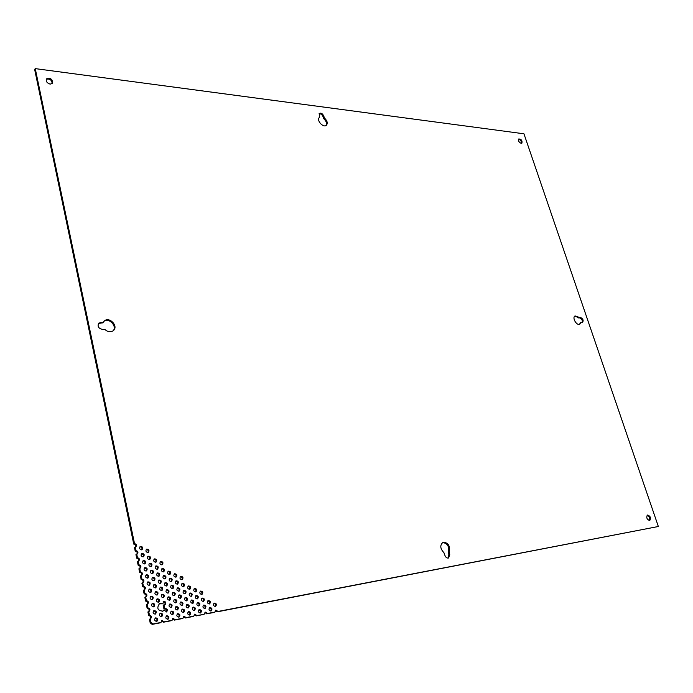 <?xml version="1.0" encoding="UTF-8"?>
<svg xmlns="http://www.w3.org/2000/svg" width="693" height="693" viewBox="0 0 693 693"><rect width="100%" height="100%" fill="white"/><g stroke="black" fill="none" stroke-linecap="round" stroke-linejoin="round"><path stroke-width="1.04" d="M521.439 143.33C521.543 141.19 520.564 139.856 518.511 139.319M215.185 606.514C215.991 604.876 215.549 603.837 213.842 603.378M210.741 611.018C211.573 609.372 211.122 608.315 209.399 607.856M209.182 604.001C209.996 602.356 209.537 601.307 207.822 600.866M147.93 552.529C148.657 550.77 148.094 549.766 146.249 549.506M141.658 549.835C142.386 548.068 141.814 547.063 139.951 546.812M204.704 608.497C205.535 606.843 205.076 605.786 203.344 605.344M203.153 601.472C203.967 599.809 203.499 598.769 201.767 598.336M201.611 594.464C202.399 592.81 201.932 591.77 200.199 591.354M161.841 564.882C159.797 564.327 159.39 563.218 160.62 561.538C162.968 561.607 163.522 562.673 162.301 564.726L161.841 564.882C162.612 563.149 162.084 562.127 160.256 561.824M155.648 562.222C156.401 560.481 155.856 559.468 154.019 559.173M149.402 559.554C150.147 557.804 149.601 556.791 147.748 556.514M143.122 556.877C143.867 555.11 143.312 554.097 141.441 553.837M200.19 613.036C201.039 611.373 200.58 610.308 198.83 609.866M198.64 605.977C199.471 604.305 199.004 603.248 197.254 602.823M197.098 598.934C197.903 597.262 197.436 596.214 195.686 595.798M195.556 591.917C196.353 590.245 195.868 589.206 194.118 588.807M181.843 579.755C182.623 578.066 182.12 577.035 180.336 576.671M175.736 577.148C173.692 576.585 173.293 575.467 174.549 573.787C176.88 573.917 177.408 574.991 176.152 577.009L175.736 577.148C176.481 575.45 175.979 574.419 174.186 574.073M169.56 574.532C167.507 573.977 167.108 572.86 168.364 571.171C170.703 571.283 171.24 572.357 169.984 574.393L169.56 574.532C170.322 572.816 169.802 571.794 167.992 571.456M163.357 571.907C164.128 570.174 163.6 569.152 161.781 568.832M157.129 569.265C157.9 567.524 157.372 566.502 155.527 566.198M150.883 566.614C151.646 564.856 151.109 563.833 149.255 563.548M144.594 563.946C145.365 562.179 144.811 561.157 142.94 560.88M194.092 610.516C194.932 608.826 194.473 607.77 192.706 607.337M192.55 603.438C193.373 601.749 192.905 600.701 191.138 600.277M191.008 596.378C191.822 594.698 191.337 593.65 189.579 593.251M189.475 589.353C190.272 587.664 189.787 586.633 188.02 586.243M183.368 586.772C184.156 585.083 183.662 584.043 181.887 583.671M177.226 584.182C178.014 582.475 177.512 581.444 175.719 581.08M171.058 581.583C171.847 579.859 171.336 578.828 169.525 578.482M164.865 578.967C162.794 578.404 162.396 577.278 163.669 575.58C166.025 575.692 166.563 576.775 165.289 578.82L164.865 578.967C165.644 577.234 165.125 576.204 163.305 575.866M158.619 576.333C156.549 575.779 156.142 574.653 157.415 572.955C159.78 573.05 160.326 574.125 159.061 576.186L158.619 576.333C159.416 574.592 158.888 573.561 157.042 573.241M152.365 573.691C153.153 571.942 152.616 570.902 150.762 570.599M146.076 571.041C146.855 569.274 146.318 568.243 144.439 567.948M189.501 615.089C190.367 613.4 189.908 612.326 188.124 611.893M187.959 607.978C188.808 606.28 188.34 605.223 186.556 604.798M186.426 600.883C187.249 599.185 186.772 598.137 184.988 597.73M184.892 593.814C185.698 592.117 185.213 591.077 183.437 590.687M178.742 591.242C179.556 589.535 179.063 588.487 177.261 588.114M172.566 588.652C173.38 586.928 172.878 585.888 171.067 585.524M166.381 586.044C164.302 585.481 163.912 584.346 165.203 582.64C167.559 582.77 168.087 583.861 166.796 585.906L166.381 586.044C167.169 584.312 166.658 583.272 164.83 582.926M160.126 583.428C158.047 582.874 157.649 581.739 158.94 580.024C161.304 580.145 161.841 581.228 160.559 583.281L160.126 583.428C160.932 581.687 160.412 580.647 158.567 580.31M153.846 580.803C151.758 580.249 151.36 579.114 152.642 577.399C155.024 577.494 155.57 578.577 154.288 580.656L153.846 580.803C154.66 579.045 154.132 578.005 152.278 577.685M147.557 578.161C148.363 576.385 147.826 575.346 145.954 575.043M183.333 612.551C184.199 610.845 183.732 609.779 181.93 609.355M181.8 605.422C182.64 603.716 182.172 602.659 180.371 602.252M180.267 598.319C181.098 596.612 180.613 595.564 178.811 595.166M174.082 595.737C174.913 594.022 174.419 592.974 172.609 592.593M167.871 593.156C168.694 591.415 168.2 590.367 166.363 590.003M161.651 590.549C159.555 589.986 159.156 588.842 160.464 587.127C162.838 587.257 163.366 588.357 162.058 590.41L161.651 590.549C162.448 588.807 161.945 587.751 160.1 587.404M155.353 587.933C153.257 587.369 152.858 586.235 154.167 584.511C156.549 584.632 157.086 585.724 155.778 587.785L155.353 587.933C156.176 586.174 155.656 585.126 153.794 584.788M149.03 585.308C146.925 584.753 146.526 583.61 147.834 581.886C150.225 581.981 150.771 583.073 149.471 585.152L149.03 585.308C149.87 583.532 149.341 582.484 147.462 582.163M178.664 617.168C179.548 615.453 179.08 614.379 177.269 613.946M177.131 610.005C177.997 608.281 177.521 607.215 175.71 606.808M175.606 602.858C176.455 601.143 175.97 600.077 174.151 599.688M169.387 600.285C170.227 598.553 169.742 597.496 167.905 597.115M163.132 597.695C163.981 595.945 163.479 594.889 161.634 594.525M156.843 595.088C157.692 593.329 157.19 592.272 155.319 591.926M150.537 592.472C148.423 591.909 148.033 590.765 149.35 589.033C151.75 589.154 152.287 590.254 150.961 592.333L150.537 592.472C151.377 590.705 150.866 589.648 148.986 589.31M172.427 614.622C173.311 612.889 172.843 611.815 171.006 611.399M170.902 607.44C171.769 605.708 171.284 604.642 169.456 604.244M163.998 609.147L163.158 605.214L163.972 604.807L164.813 608.749L163.998 609.147M164.639 604.859C165.506 603.118 165.021 602.052 163.167 601.671M164.813 608.749L165.09 608.567C167.472 608.766 167.975 609.883 166.597 611.928L164.206 610.057L162.95 611.131C157.606 610.706 156.462 608.203 159.52 603.603L162.881 603.811L159.13 603.837M162.534 611.295L164.206 610.057M166.164 612.058C167.048 610.212 166.519 609.156 164.588 608.861M158.351 602.269C159.217 600.51 158.723 599.454 156.852 599.081M152.027 599.67C152.893 597.894 152.391 596.838 150.511 596.482M167.68 619.282C168.59 617.532 168.113 616.449 166.268 616.034M153.534 606.895C154.418 605.119 153.924 604.045 152.036 603.681M161.374 616.718C162.283 614.96 161.798 613.877 159.936 613.47M155.041 614.137C155.942 612.369 155.457 611.287 153.577 610.897M156.549 621.413C157.476 619.646 156.999 618.554 155.111 618.147M448.137 558.108L448.856 554.703L448.302 552.061C449.41 546.43 447.496 543.251 442.55 542.515M326.056 125.502C327.07 123.363 326.316 121.119 323.804 118.754L323.025 116.658C322.089 114.536 320.755 113.6 319.005 113.834M582.189 322.488C582.648 320.261 581.791 318.745 579.608 317.931L574.679 316.207M579.365 324.315L580.786 322.713L579.816 324.142C576.732 326.134 571.751 317.524 575.051 315.921L578.941 317.273L578.109 317.74M580.829 322.617L579.963 323.172M103.344 322.193L98.804 323.103C97.237 326.23 98.38 328.317 102.243 329.383L105.05 329.617C108.03 332.12 110.811 332.449 113.409 330.596C118.815 326.169 109.208 316.077 104.279 321.024L102.642 322.834L98.484 323.458M113.037 330.899C117.55 326.377 108.905 317.29 103.941 321.361M102.642 322.834L103.205 322.288M52.174 83.688C51.862 79.998 49.887 78.526 46.249 79.288M649.28 520.582C650.121 518.234 649.393 516.484 647.089 515.332M135.36 547.124C136.088 545.426 135.551 544.412 133.74 544.092L34.65 69.439L35.248 68.616L523.943 133.792L658.35 526.498L217.178 611.841L215.428 610.36M658.35 526.498L218.018 611.451L215.818 610.091L215.012 612.032L214.163 612.421L206.705 613.859L204.929 612.378M152.2 624.384L150.19 622.877L150.996 622.479L153.006 623.995L152.2 624.384L160.178 622.842L160.993 622.453L161.867 620.443L164.215 621.838L163.392 622.227L171.266 620.703L172.089 620.313L172.947 618.321L175.26 619.698L174.437 620.096L182.207 618.589L183.03 618.199L183.879 616.216L186.166 617.602L185.334 617.991L193 616.51L193.832 616.12L194.664 614.145L196.925 615.523L203.655 614.448L196.093 615.912L194.283 614.414M185.334 617.991L183.498 616.484M174.437 620.096L172.566 618.58M163.392 622.227L161.486 620.711M150.19 622.877L149.428 619.23L150.606 618.702C152.018 616.935 151.637 615.765 149.471 615.185L148.709 611.547L147.904 611.945L148.666 615.583L149.471 615.185M150.13 618.875C151.117 617.056 150.632 615.964 148.666 615.583M148.64 611.581C149.584 609.771 149.09 608.688 147.15 608.315L146.388 604.694L147.6 604.149C148.969 602.399 148.579 601.238 146.44 600.666L145.686 597.054L144.88 597.47L145.634 601.082L146.44 600.666M147.15 604.305C148.059 602.512 147.557 601.437 145.634 601.082M145.669 597.063C146.544 595.278 146.032 594.213 144.127 593.866L143.382 590.271L144.179 589.847C145.036 588.071 144.516 587.023 142.628 586.676L141.883 583.099L143.13 582.51C144.439 580.786 144.04 579.643 141.926 579.088L141.181 575.511L140.393 575.952L141.138 579.521L141.926 579.088M142.706 582.666C143.529 580.899 143.009 579.859 141.138 579.521M141.225 575.502C142.03 573.761 141.502 572.713 139.648 572.383L138.903 568.823L140.177 568.217C141.441 566.502 141.034 565.375 138.946 564.83L138.21 561.278L137.422 561.728L138.158 565.271L138.946 564.83M139.752 568.373C140.54 566.64 140.003 565.601 138.158 565.271M138.279 561.261C139.05 559.537 138.513 558.515 136.686 558.186L135.941 554.651L137.249 554.019C138.47 552.33 138.054 551.212 135.993 550.666L135.256 547.141L134.477 547.609L135.204 551.126L135.993 550.666M136.816 554.183C137.569 552.468 137.032 551.455 135.204 551.126M521.127 143.321C518.849 142.195 518.078 140.731 518.806 138.938C521.379 139.189 522.409 140.592 521.89 143.156L521.127 143.321M215.332 606.496C213.288 605.907 212.924 604.781 214.224 603.101C216.476 603.36 216.952 604.461 215.644 606.392L215.332 606.496M210.889 610.992C208.836 610.403 208.472 609.268 209.788 607.588C212.058 607.848 212.526 608.956 211.2 610.897L210.889 610.992M209.312 603.984C207.268 603.395 206.904 602.269 208.203 600.588C210.464 600.831 210.949 601.931 209.641 603.88L209.312 603.984M147.86 552.538C145.816 552 145.391 550.883 146.604 549.211C148.969 549.228 149.558 550.285 148.354 552.364L147.86 552.538M141.571 549.844C139.527 549.306 139.102 548.198 140.307 546.517C142.68 546.526 143.278 547.574 142.082 549.67L141.571 549.844M204.842 608.48C202.78 607.9 202.408 606.756 203.725 605.076C206.012 605.318 206.488 606.418 205.163 608.376L204.842 608.48M203.274 601.455C201.221 600.874 200.849 599.74 202.148 598.059C204.426 598.293 204.911 599.384 203.603 601.342L203.274 601.455M201.706 594.455C199.671 593.875 199.289 592.749 200.58 591.077C202.85 591.285 203.344 592.376 202.061 594.343L201.706 594.455M155.604 562.231C153.56 561.685 153.144 560.568 154.383 558.887C156.739 558.939 157.302 560.005 156.081 562.066L155.604 562.231M149.341 559.563C147.288 559.026 146.881 557.908 148.103 556.219C150.476 556.262 151.048 557.319 149.835 559.398L149.341 559.563M143.053 556.886C140.991 556.349 140.575 555.232 141.796 553.542C144.179 553.56 144.768 554.625 143.555 556.713L143.053 556.886M200.329 613.019C198.25 612.43 197.877 611.295 199.22 609.589C201.516 609.84 201.984 610.949 200.641 612.915L200.329 613.019M198.761 605.959C196.691 605.37 196.318 604.235 197.635 602.546C199.93 602.78 200.416 603.88 199.09 605.847L198.761 605.959M197.202 598.917C195.14 598.336 194.768 597.21 196.067 595.521C198.354 595.737 198.848 596.829 197.548 598.804L197.202 598.917M195.643 591.9C193.598 591.328 193.217 590.202 194.499 588.522C196.786 588.721 197.288 589.804 196.006 591.787L195.643 591.9M181.887 579.746C179.842 579.183 179.452 578.066 180.708 576.385C183.021 576.533 183.55 577.607 182.285 579.617L181.887 579.746M163.349 571.907C161.296 571.353 160.889 570.235 162.145 568.546C164.492 568.641 165.038 569.715 163.791 571.76L163.349 571.907M157.112 569.274C155.05 568.719 154.643 567.602 155.89 565.904C158.255 565.982 158.81 567.056 157.571 569.118L157.112 569.274M150.84 566.623C148.778 566.068 148.363 564.951 149.61 563.253C151.984 563.314 152.555 564.379 151.308 566.458L150.84 566.623M144.542 563.955C142.472 563.409 142.056 562.292 143.304 560.594C145.686 560.628 146.258 561.694 145.028 563.79L144.542 563.955M194.205 610.498C192.126 609.909 191.753 608.766 193.087 607.068C195.4 607.302 195.885 608.411 194.534 610.386L194.205 610.498M192.645 603.421C190.575 602.841 190.203 601.706 191.519 600.008C193.823 600.225 194.317 601.325 192.992 603.308L192.645 603.421M191.095 596.37C189.033 595.789 188.652 594.663 189.951 592.974C192.256 593.173 192.758 594.265 191.459 596.249L191.095 596.37M189.544 589.336C187.5 588.764 187.11 587.638 188.392 585.957C190.696 586.139 191.207 587.222 189.917 589.215L189.544 589.336M183.42 586.763C181.367 586.2 180.977 585.074 182.259 583.385C184.572 583.549 185.092 584.632 183.81 586.633L183.42 586.763M177.269 584.173C175.208 583.61 174.818 582.484 176.091 580.795C178.422 580.942 178.941 582.025 177.668 584.043L177.269 584.173M171.084 581.574C169.014 581.011 168.624 579.885 169.898 578.196C172.236 578.326 172.765 579.409 171.492 581.436L171.084 581.574M152.339 573.7C150.26 573.146 149.861 572.02 151.126 570.313C153.499 570.391 154.063 571.465 152.798 573.544L152.339 573.7M146.032 571.049C143.953 570.495 143.538 569.369 144.802 567.662C147.193 567.723 147.756 568.797 146.5 570.885L146.032 571.049M189.622 615.072C187.526 614.492 187.153 613.34 188.505 611.624C190.826 611.867 191.311 612.976 189.943 614.968L189.622 615.072M188.063 607.96C185.975 607.38 185.603 606.236 186.937 604.53C189.258 604.746 189.743 605.855 188.401 607.848L188.063 607.96M186.512 600.866C184.433 600.294 184.052 599.159 185.369 597.453C187.69 597.652 188.184 598.752 186.867 600.753L186.512 600.866M184.962 593.806C182.9 593.234 182.51 592.099 183.81 590.41C186.131 590.592 186.634 591.683 185.334 593.684L184.962 593.806M178.803 591.233C176.732 590.661 176.343 589.526 177.642 587.829C179.972 587.993 180.483 589.085 179.184 591.103L178.803 591.233M172.609 588.643C170.53 588.08 170.14 586.945 171.44 585.247C173.778 585.394 174.298 586.477 173.007 588.513L172.609 588.643M147.531 578.161C145.435 577.615 145.036 576.481 146.318 574.766C148.709 574.843 149.264 575.918 147.981 578.005L147.531 578.161M183.437 612.534C181.332 611.954 180.96 610.802 182.311 609.086C184.65 609.312 185.135 610.42 183.775 612.43L183.437 612.534M181.887 605.413C179.79 604.833 179.418 603.69 180.752 601.974C183.082 602.182 183.576 603.282 182.242 605.292L181.887 605.413M180.336 598.31C178.257 597.738 177.876 596.595 179.192 594.889C181.523 595.079 182.025 596.171 180.708 598.189L180.336 598.31M174.142 595.729C172.055 595.166 171.665 594.022 172.981 592.316C175.329 592.48 175.84 593.58 174.523 595.608L174.142 595.729M167.905 593.147C165.818 592.576 165.428 591.441 166.736 589.726C169.101 589.882 169.62 590.973 168.304 593.009L167.905 593.147M178.768 617.151C176.654 616.571 176.282 615.419 177.651 613.686C179.998 613.911 180.483 615.029 179.106 617.047L178.768 617.151M177.217 609.987C175.112 609.407 174.74 608.263 176.083 606.531C178.439 606.739 178.933 607.856 177.573 609.875L177.217 609.987M175.675 602.849C173.579 602.278 173.198 601.126 174.532 599.41C176.88 599.601 177.382 600.701 176.048 602.728L175.675 602.849M169.438 600.277C167.342 599.705 166.952 598.561 168.286 596.838C170.643 597.011 171.154 598.111 169.82 600.147L169.438 600.277M163.167 597.687C161.062 597.115 160.681 595.971 162.006 594.247C164.38 594.403 164.899 595.504 163.565 597.557L163.167 597.687M156.869 595.088C154.764 594.525 154.366 593.373 155.691 591.649C158.082 591.787 158.61 592.887 157.285 594.949L156.869 595.088M172.514 614.604C170.391 614.024 170.019 612.872 171.388 611.131C173.752 611.347 174.246 612.465 172.869 614.492L172.514 614.604M170.972 607.423C168.867 606.851 168.486 605.699 169.828 603.975C172.193 604.166 172.696 605.275 171.344 607.302L170.972 607.423M162.881 603.811L163.548 601.394C165.922 601.567 166.433 602.685 165.081 604.729L163.972 604.807M158.394 602.269C156.272 601.697 155.882 600.545 157.224 598.813C159.615 598.969 160.135 600.077 158.784 602.13L158.394 602.269M152.053 599.67C149.931 599.098 149.532 597.946 150.875 596.205C153.283 596.344 153.811 597.453 152.46 599.532L152.053 599.67M167.775 619.265C165.636 618.684 165.255 617.515 166.649 615.774C169.023 615.982 169.516 617.108 168.122 619.152L167.775 619.265M153.569 606.886C151.438 606.314 151.048 605.154 152.408 603.404C154.816 603.568 155.336 604.686 153.967 606.756L153.569 606.886M161.452 616.701C159.303 616.129 158.931 614.96 160.317 613.21C162.708 613.409 163.21 614.535 161.816 616.579L161.452 616.701M155.093 614.128C152.945 613.556 152.564 612.395 153.95 610.637C156.358 610.819 156.869 611.936 155.475 614.007L155.093 614.128M156.627 621.404C154.47 620.824 154.089 619.655 155.492 617.887C157.9 618.087 158.402 619.221 156.99 621.283L156.627 621.404M448.856 554.703L449.766 554.331L448.614 557.978C446.959 558.35 445.703 557.432 444.845 555.232L443.901 552.65C440.116 548.648 439.804 545.192 442.983 542.29C448.154 542.506 450.225 545.634 449.211 551.68L448.302 552.061M449.766 554.331L449.211 551.68M323.735 116C322.54 113.539 321.067 112.682 319.3 113.435L319.36 117.446C316.129 120.313 323.449 128.318 326.455 125.208C327.91 123.137 327.269 120.764 324.523 118.096L323.735 116L323.025 116.658M579.608 317.931L580.431 317.463C582.96 318.641 583.697 320.27 582.657 322.358L580.076 322.999M580.431 317.463L578.941 317.273M50.173 84.139C46.925 83.073 45.703 81.306 46.492 78.837C50.554 77.599 52.564 79.097 52.529 83.325L50.173 84.139M649.601 520.564C646.794 519.317 646.101 517.48 647.505 515.046C650.415 516.051 651.169 517.879 649.783 520.512L649.601 520.564M218.018 611.451L217.178 611.841M133.74 544.092L134.52 543.624L35.248 68.616M134.52 543.624C136.573 544.161 136.989 545.278 135.785 546.959L135.256 547.141M136.686 558.186L137.465 557.735L136.729 554.201M137.465 557.735C139.544 558.281 139.951 559.407 138.713 561.105L138.21 561.278M139.648 572.383L140.436 571.942L139.691 568.381M140.436 571.942C142.533 572.496 142.94 573.631 141.649 575.346L141.181 575.511M142.628 586.676L143.425 586.252L142.68 582.666M143.425 586.252C145.547 586.815 145.946 587.967 144.62 589.7L144.179 589.847L144.932 593.451C147.063 594.014 147.453 595.166 146.11 596.907L145.686 597.054M144.127 593.866L144.932 593.451M147.15 608.315L147.956 607.908L147.193 604.287M147.956 607.908C150.104 608.489 150.494 609.658 149.108 611.417L148.709 611.547M150.996 622.479L150.234 618.832M160.993 622.453L153.006 623.995M172.089 620.313L164.215 621.838M183.03 618.199L175.26 619.698M193.832 616.12L186.166 617.602M196.925 615.523L196.093 615.912M204.496 614.059L205.31 612.11L207.545 613.478L206.705 613.859M215.012 612.032L207.545 613.478M449.177 552.26L448.267 552.642M323.492 118.295L324.211 117.637M323.804 118.754L324.523 118.096M579.305 317.472L578.482 317.94M100.754 322.375L100.052 323.016M102.226 322.99L102.928 322.349"/></g></svg>
